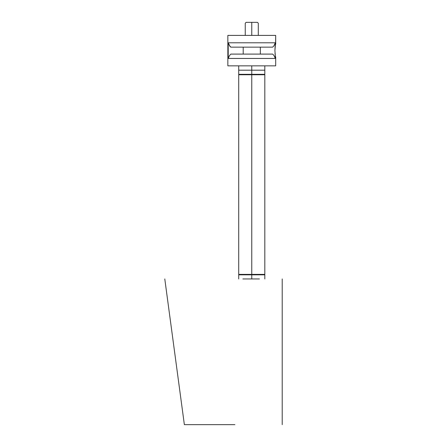 <?xml version="1.0" encoding="UTF-8"?>
<svg xmlns="http://www.w3.org/2000/svg" width="447" height="447" viewBox="0 0 447 447"><rect width="100%" height="100%" fill="white"/><g stroke="black" fill="none" stroke-linecap="round" stroke-linejoin="round"><path stroke-width="0.67" d="M238.72 65.843L238.72 70.19L251.767 70.19L251.767 65.843L251.767 70.19L264.82 70.19L251.767 70.19L264.82 70.19L264.82 74.325L251.767 74.325L251.767 74.755L264.82 74.755L264.82 274.385L238.72 274.385L238.72 74.755L251.767 74.755L251.767 274.385L238.72 274.385L251.767 274.385L251.767 74.755L264.82 74.755L238.72 74.755L264.82 74.325L238.72 74.325L251.767 74.325L251.767 70.19L251.767 74.325L238.72 74.325L238.72 70.19L264.82 70.19L238.72 70.19L264.82 70.19L264.82 65.843M264.82 278.95L264.82 274.821L251.767 274.821L251.767 278.95L251.767 274.821L264.82 274.821L238.72 274.821L251.767 274.821L238.72 274.821L238.72 278.95M246.778 278.95L256.762 278.95M251.767 23.222C260.182 23.222 260.182 23.222 251.767 23.222L251.767 35.397L251.767 23.222C260.182 23.222 260.182 23.222 251.767 23.222C243.358 23.222 243.358 23.222 251.767 23.222C243.358 23.222 243.358 23.222 251.767 23.222L251.767 22.35L251.767 23.222M245.247 35.397L245.247 23.222L246.118 22.35L251.767 22.35C259.059 22.35 259.059 22.35 251.767 22.35L257.422 22.35L258.293 23.222L258.293 35.397M251.767 274.385L251.767 274.821L251.767 274.385M234.882 424.65L184.36 424.65L234.882 424.65M259.405 278.95L242.883 278.95M164.787 278.95L184.36 424.65L164.787 278.95M282.213 424.65L282.213 278.95L282.213 424.65M251.767 22.35C244.481 22.35 244.481 22.35 251.767 22.35M251.767 70.19L238.72 70.19L251.767 70.19M275.475 56.3L275.318 58.451L228.216 58.451L228.216 42.789L275.318 42.789L274.905 50.617L275.318 55.624L275.017 53.383M275.67 57.076L275.469 56.272M275.693 44.097L275.693 35.397L227.847 35.397L227.847 65.843L275.693 65.843L275.693 57.143L275.693 65.843L227.847 65.843L227.847 35.397L275.693 35.397L275.587 44.488M275.318 55.624L275.318 58.451L274.033 55.557L272.687 54.098L230.853 54.098L229.507 55.557L228.216 58.451L228.216 42.789L275.318 42.789L274.033 45.683L272.687 47.142L260.333 47.142L272.687 47.142L274.033 45.683L275.318 42.789L275.38 45.354M275.587 56.752L275.665 57.043M260.333 47.142L230.853 47.142L243.207 47.142L243.207 54.098L230.853 54.098L229.507 55.557L228.216 58.451L275.318 58.451L274.033 55.557L272.687 54.098L260.333 54.098L260.333 47.142L243.207 47.142L243.207 54.098L260.333 54.098L260.333 47.142M228.216 42.789L230.171 46.717L230.853 47.142L229.507 45.683L228.221 42.795M275.358 45.46L274.905 50.617M258.293 274.821L258.293 274.385M258.293 74.755L258.293 74.325M245.247 274.821L245.247 274.385M245.247 74.755L245.247 74.325"/></g></svg>

